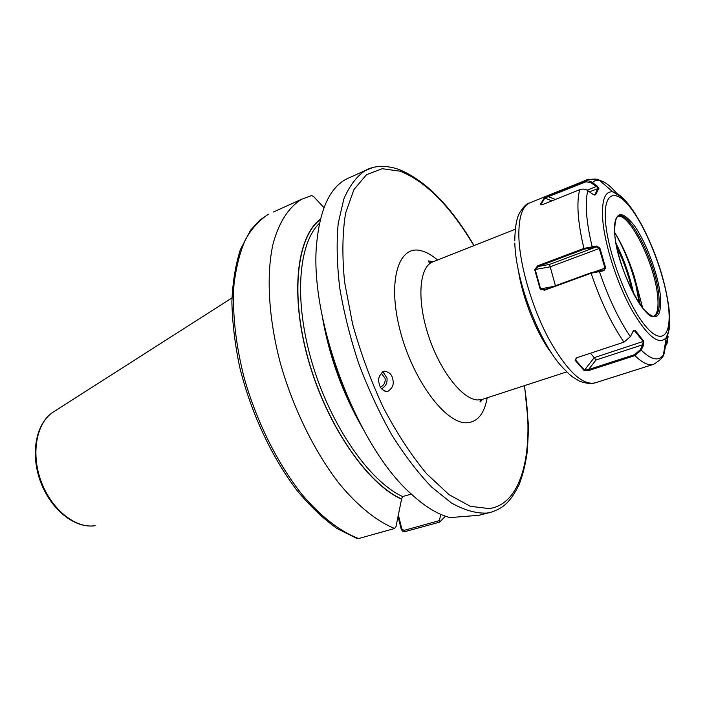 <?xml version="1.0" encoding="UTF-8"?>
<svg xmlns="http://www.w3.org/2000/svg" width="705" height="705" viewBox="0 0 705 705"><rect width="100%" height="100%" fill="white"/><g stroke="black" fill="none" stroke-linecap="round" stroke-linejoin="round"><path stroke-width="1.06" d="M380.533 387.133C384.04 385.282 385.556 382.357 385.089 378.356L381.176 372.945M379.255 383.846C377.607 378.708 379.255 374.478 384.216 371.147C389.134 371.932 391.936 374.505 392.623 378.849C394.333 384.066 392.614 388.323 387.468 391.61C382.683 390.711 379.942 388.12 379.255 383.846M381.608 388.772C385.767 386.393 387.547 382.789 386.957 377.959L382.815 371.641M551.83 353.54C537.748 335.668 523.163 300.33 518.713 272.359M490.671 512.323L478.677 515.32L450.072 517.585C437.708 514.474 424.507 506.375 410.477 493.288C356.175 445.349 307.838 315.073 316.977 240.617C320.502 208.257 330.213 187.777 346.12 179.176L350.658 177.122M358.616 538.541C340.489 531.658 321.127 516.862 302.419 494.928C277.752 464.128 256.444 421.484 244.009 377.228C235.523 343.529 232.192 312.641 233.989 284.564C236.105 267.142 239.947 252.09 245.516 239.4C251.941 228.253 259.599 219.863 268.473 214.241L259.942 219.995L250.566 230.182L240.405 249.517C235.505 264.807 232.659 282.229 231.883 301.793C232.324 322.432 234.915 344.137 239.656 366.917C250.857 412.76 272.121 458.109 297.572 491.156C310.535 506.587 323.701 519.047 337.06 528.547L356.668 538.32L358.616 538.541L394.606 528.503C376.884 521.312 357.796 506.075 339.228 483.604C314.721 452.064 293.271 408.548 280.458 363.533C268.552 318.545 266.137 275.681 272.888 244.547C278.739 222.339 288.803 207.014 301.775 199.198L311.584 195.549L313.61 196.572L324 207.658M445.419 516.183L439.62 522.149L404.406 531.773L402.714 531.253L401.304 529.543L398.034 516.642M394.606 528.503L395.998 526.626L401.55 499.158C367.472 484.132 326.838 425.538 308.367 360.185C289.755 294.813 296.646 236.448 320.484 219.105M411.385 494.143L402.581 496.532L401.55 499.158M353.002 409.173C341.625 386.023 332.936 361.912 326.935 336.831M398.369 515.002L401.832 528.873L403.991 530.407L439.435 520.598L440.722 514.342M439.435 520.598L439.62 522.149M401.154 529.138L401.832 528.873M594.747 195.073L598.104 187.83L590.728 182.577L585.978 181.811L544.771 198.079L540.867 204.908M603.207 270.394L604.855 269.116L604.943 268.059L599.259 248.477L596.386 246.873L584.41 249.112L538.153 266.49L535.201 269.548L540.594 288.847L541.167 289.473L544.648 289.658L591.204 272.685L598.615 270.861L603.868 270.711L591.107 273.24L544.533 290.213L540.118 289.015L534.681 269.574L537.686 265.794L583.952 248.398L596.694 246.01L599.929 248.231L605.648 267.891L603.868 270.711M614.645 232.394C622.268 244.794 628.745 259.202 634.068 275.62L642.704 308.059M653.843 316.325L654.258 316.078C657.642 313.399 658.734 306.499 657.545 295.36C654.584 263.626 629.38 212.751 617.844 216.426M640.316 349.724L641.224 350.138C651.297 359.955 658.699 361.524 663.414 354.826C663.608 356.88 660.4 360.026 653.791 364.265C648.864 366.01 642.581 363.119 634.949 355.593L588.86 370.486L584.172 370.574L575.104 360.255L576.241 358.096L577.51 357.505L623.969 342.154L630.358 336.673L633.584 330.495L635.214 330.451L643.824 341.255L643.55 345.186L641.224 350.138L634.949 355.593L634.615 354.65L640.316 349.724L642.643 344.771L643.207 341.572L634.632 330.821L633.178 330.927M661.836 357.638L664.154 353.619L665.696 344.992L668.12 336.505M668.005 337.263L667.159 343.132L665.194 346.807M587.838 190.676C585.273 188.975 582.568 188.649 579.748 189.671L543.343 204.3L540.268 204.582L544.295 197.885L584.242 181.388C587.027 180.365 589.68 180.7 592.191 182.383L596.853 185.723L598.977 188.191L595.602 194.862L592.579 194.069L587.838 190.676C586.322 196.387 585.917 204.062 586.604 213.694C587.344 223.388 589.177 234.307 592.112 246.433L591.795 247.296M584.427 182.243L584.242 181.388L586.278 179.951C593.998 178.682 598.422 178.841 599.558 180.41C604.643 181.493 610.398 185.856 616.831 193.487L614.143 192.456M640.316 304.824L636.016 285.745L636.333 284.635M576.646 357.858L575.474 359.894L584.471 370.134L588.534 369.561L634.615 354.65M584.172 370.574L594.218 357.638L590.446 353.231M643.824 341.255L594.218 357.638L595.981 360.017L588.534 369.561L588.86 370.486M632.852 331.421L635.214 330.451M643.55 345.186L642.643 344.771L595.981 360.017M577.272 357.585L575.104 360.255M555.425 285.728L549.539 264.428L596.386 246.873L596.694 246.01M665.529 345.494L666.357 343.3M605.648 267.891L596.139 271.266M534.681 269.574L550.103 266.843L599.929 248.231M630.358 336.673C618.576 319.259 608.221 297.431 599.276 271.187L598.615 270.861M549.539 264.428L538.153 266.49L537.686 265.794M544.533 290.213L544.648 289.658M540.118 289.015L553.434 286.459M667.159 343.132L666.375 343.264M595.602 194.862L594.623 195.047M589.442 191.822L598.977 188.191M587.062 190.183L596.315 186.481L596.853 185.723M591.654 183.141L595.055 180.647L599.558 180.41L612.856 191.883C619.439 193.39 627.045 200.987 635.69 214.672M555.425 199.444L548.525 196.757L548.349 195.911M551.9 200.863L544.295 197.885M540.268 204.582L541.228 204.899M433.434 261.643L432.156 262.145C419.026 267.785 416.822 300.674 428.561 335.977C440.149 371.297 462.718 399.788 477.884 399.964L482.696 399.25L566.697 371.896M487.19 397.787C484.3 413.914 477.4 422.251 466.516 422.788C445.269 423.652 412.469 379.466 399.964 330.002C387.151 280.519 398.704 244.406 421.193 250.742C426.437 252.073 431.883 255.166 437.549 260.013M524.308 385.697C534.734 449.252 522.943 504.19 489.111 508.578L470.323 506.313L449.12 494.699L426.613 473.751C411.376 455.386 396.986 433.408 383.441 407.807C370.848 380.753 360.555 352.764 352.553 323.842L344.595 282.159C342.031 255.862 342.374 232.835 345.609 213.077L353.954 189.539L366.512 174.69L382.286 168.707L400.237 171.2C425.961 181.573 450.495 206.389 473.839 245.648M524.546 385.617L528.23 422.912C528.521 429.424 528.142 439.409 527.093 452.866C525.41 464.577 522.758 475.144 519.136 484.555C508.878 505.758 499.73 509.045 491.403 512.121L486.794 513.09C476.078 513.522 464.322 510.173 451.526 503.044L431.619 487.032C417.986 472.843 404.696 455.448 391.751 434.835C379.325 412.725 368.327 388.984 358.739 363.613C350.244 337.898 343.908 312.659 339.739 287.896C336.919 264.031 336.417 242.511 338.215 223.335L343.811 199.066C349.416 185.961 356.58 176.435 365.313 170.504L373.033 167.499M95.184 525.692L93.677 525.877C74.263 528.019 50.628 508.34 40.784 480.413C30.791 452.539 36.739 422.515 53.192 412.099L53.615 411.826M301.775 199.198L273.417 212.002M401.489 498.884C367.517 483.859 327.041 425.538 308.587 360.422C289.984 295.298 296.717 237.012 320.387 219.502M402.581 496.532C369.869 481.682 331.094 426.499 312.412 363.903C293.606 301.299 298.118 243.375 319.541 223.203M362.308 427.627C342.418 393.011 329.094 356.025 322.326 316.686M400.052 170.663L406.556 173.809M616.752 247.023L622.594 259.951M632.394 288.045C628.402 273.32 623.123 259.308 616.54 246.001M405.084 531.685L403.991 530.407M668.789 306.904L668.966 308.332C670.605 322.537 669.688 332.319 666.216 337.686C658.796 345.794 647.172 336.285 631.363 309.178C616.937 282.908 604.793 244.908 602.757 219.986C601.471 200.291 604.837 190.923 612.856 191.883L619.986 196.078C627.115 201.912 634.456 211.703 641.999 225.441C655.897 252.355 664.815 279.383 668.737 306.525C670.102 317.885 669.776 326.917 667.767 333.624L666.216 337.686L663.414 354.826L664.154 353.619M605.56 221.987C607.983 252.716 626.93 302.833 644.229 324.485C661.581 346.613 672.129 336.074 668.393 305.952C664.885 276.096 648.732 233.064 632.482 210.451C616.214 187.442 602.881 190.923 605.56 221.987M530.645 202.476L529.199 203.066C521.947 206.856 518.501 218.197 518.871 237.083C519.735 265.3 531.914 307.168 548.578 338.488C566.908 371.006 582.445 385.785 595.205 382.841L653.165 364.459M660.338 295.192C661.96 318.537 656.029 322.784 642.528 307.953C630.067 292.099 616.619 256.479 614.734 234.236C614.152 211.641 620.576 208.618 633.998 225.168C645.903 241.524 657.88 273.408 660.338 295.192M652.381 316.325L654.698 316.087C658.699 314.069 660.065 307.019 658.778 294.937C655.729 262.11 629.063 209.579 618.153 216.259L616.699 217.457C614.76 220.436 614.134 226.067 614.795 234.351C616.382 266.569 645.445 321.982 654.293 316.351L654.698 316.087M639.303 303.344L636.016 285.745C631.063 266.182 623.969 248.442 614.734 232.527M616.038 243.348C624.145 259.634 630.014 276.439 633.654 293.774M618.012 216.329L617.007 217.061M584.41 249.112L583.952 248.398C580.858 235.576 578.946 224.058 578.223 213.835C577.545 203.683 578.056 195.629 579.748 189.671M623.969 342.154C611.464 323.939 600.51 300.964 591.107 273.24L591.204 272.685M667.653 336.84L667.705 333.817M514.756 240.951C515.02 226.71 516.783 217.114 520.043 212.179C523.833 206.406 526.882 203.366 529.199 203.066L588.56 179.185M632.35 291.262C628.834 275.805 623.572 260.771 616.575 246.16M666.392 337.431L667.564 337.043M667.062 338.347L666.058 338.682M482.229 399.409C480.087 400.66 479.488 401.471 480.44 401.832L482.572 399.294M433.258 261.705L428.481 260.903C428.182 262.216 429.407 262.63 432.156 262.145L515.24 229.257M474.077 245.551C450.636 205.878 425.644 180.524 399.101 169.491C383.546 164.133 372.099 166.574 365.313 170.504L346.12 179.176M92.76 525.956C72.368 527.428 49.465 507.503 39.938 480.105C30.385 452.742 36.052 423.194 53.192 412.099L231.954 297.933M384.119 390.949L387.468 391.61M594.13 383.159C586.348 384.445 578.223 380.691 578.294 380.497L572.539 376.875C570.336 375.404 566.274 371.456 560.334 365.031C538.171 339.334 515.752 280.308 514.817 243.119M632.279 291.121C628.781 275.77 623.555 260.824 616.602 246.292M667.556 336.911L666.401 337.29"/></g></svg>
